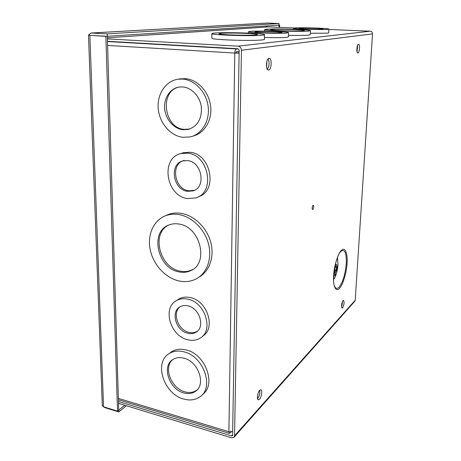 <?xml version="1.0" encoding="UTF-8"?>
<svg xmlns="http://www.w3.org/2000/svg" width="461" height="461" viewBox="0 0 461 461"><rect width="100%" height="100%" fill="white"/><g stroke="black" fill="none" stroke-linecap="round" stroke-linejoin="round"><path stroke-width="0.69" d="M126.377 405.749L118.782 411.95L104.843 407.616L103.483 406.775M88.973 35.341L88.933 34.535L91.024 33.031L107.234 33.866L279.038 23.528L266.936 23.05L91.024 33.031M102.302 405.49L103.541 406.792L117.509 411.126L105.869 36.384L91.336 35.422M118.782 411.95L107.304 36.286L89.866 35.353L88.933 34.535M278.991 25.078L279.62 25.107L279.55 27.366M279.62 25.107L278.968 25.148M279.038 23.528L278.917 27.337M107.234 33.866L107.309 36.286L278.986 25.148M105.869 36.384L91.295 35.428M117.509 411.126L124.741 405.248M339.382 288.43C336 292.487 332.819 286.079 333.58 276.041C333.902 266.429 338.27 252.519 341.618 250.173C345.041 246.612 347.853 253.665 347.081 263.162C346.712 272.278 342.707 285.549 339.382 288.43M342.592 307.867L342.074 308.127C341.157 306.225 341.474 303.724 343.03 300.624L343.537 300.376C344.453 302.255 344.142 304.756 342.592 307.867M357.92 53.003L357.817 53.009C356.169 53.136 356.802 44.244 358.451 44.204L358.537 44.204C360.185 44.1 359.563 52.906 357.92 53.003M268.671 70.037L268.4 70.055C265.478 70.141 266.06 58.461 268.999 58.305L269.224 58.293C272.146 58.242 271.587 69.772 268.671 70.037M259.462 399.318L258.281 399.889C256.547 399.647 257.647 392.253 259.716 390.237L260.868 389.701C262.597 389.943 261.531 397.238 259.462 399.318M257.555 398.851L257.601 398.805C259.393 396.195 260.102 393.331 259.739 390.219M333.597 279.539C336 276.081 337.481 271.005 338.04 264.303L337.464 257.543M294.786 27.942C300.912 27.383 328.203 28.259 328.895 29.055L327.857 29.343C322.412 29.953 293.766 29.037 293.473 28.254L294.786 27.942M328.889 29.17L328.71 32.829L327.673 33.157L310.322 33.255M266.591 29.193C275.171 28.449 309.406 29.55 310.432 30.622L308.893 31.054C301.425 31.884 264.954 30.726 264.556 29.66L266.591 29.193M310.426 30.795L310.265 34.627L308.726 35.111C304.859 35.457 298.106 35.532 288.477 35.341M215.033 33.013C226.109 32.08 263.122 33.255 264.522 34.61C264.925 34.863 264.13 35.082 262.142 35.267C252.449 36.321 212.561 35.076 211.904 33.722C211.495 33.44 212.538 33.198 215.033 33.013M264.516 34.863L264.401 39.191C264.804 39.473 264.009 39.715 262.027 39.928C252.346 41.121 212.527 39.848 211.876 38.338L211.876 38.073M250.335 31.348C258.148 30.651 287.624 31.602 288.569 32.593L287.013 33.025C280.034 33.786 248.854 32.8 248.375 31.815L250.335 31.348M288.563 32.76L288.419 36.874L286.863 37.364C282.213 37.75 274.739 37.79 264.447 37.479M334.853 266.752L335.89 264.729L336.38 264.528C337.677 264.579 336.899 271.189 335.458 272.376L334.957 272.584L334.294 269.95M300.048 28.161L299.189 28.375C299.431 28.905 318.655 29.521 322.418 29.112L323.144 28.91C322.723 28.38 304.116 27.781 300.048 28.161M272.065 29.435L270.619 29.775C270.97 30.559 297.558 31.4 303.165 30.801L304.346 30.484C303.649 29.694 278.271 28.882 272.065 29.435M221.113 33.301L218.889 33.82C219.436 34.817 248.473 35.722 255.746 34.961L257.561 34.471C256.61 33.474 229.129 32.604 221.113 33.301M256.155 31.613L254.875 31.924C255.25 32.593 276.151 33.255 280.962 32.748L282.057 32.449C281.475 31.78 261.352 31.135 256.155 31.613M335.545 270.843L335.245 270.964C334.611 269.731 334.795 268.164 335.804 266.268L336.098 266.147C336.732 267.374 336.547 268.942 335.545 270.843M234.194 437.051L354.601 301.482L355.212 300.22L372.523 33.901C372.476 32.328 371.722 31.434 370.252 31.215L328.872 29.458M107.384 38.897L238.078 46.146C240.158 46.503 241.282 47.875 241.449 50.266L234.551 435.812L233.813 437.477L231.555 437.817L118.517 403.352M294.251 27.988L268.233 26.894L107.35 37.814M118.46 401.548L231.589 435.899L232.344 435.783L232.598 435.219L239.167 50.134L238.032 48.745L107.459 41.288M341.532 306.87L342.575 301.315M357.068 51.955L357.615 45.172M267.392 69.363C269.362 65.981 269.599 62.477 268.106 58.852M335.418 272.411L335.274 275.015L333.885 273.183M179.168 280.997C165.591 278.121 153.323 264.804 150.223 249.822C147.065 234.856 153.594 220.064 165.914 215.604C169.953 214.158 174.264 213.806 178.828 214.549C192.041 216.716 204.793 229.301 208.556 244.14C212.371 258.984 206.724 273.765 195.66 279.159C190.572 281.602 185.074 282.213 179.168 280.997M165.251 215.857L168.432 214.423C172.46 212.976 176.753 212.625 181.3 213.362C194.208 215.471 206.695 227.532 210.665 241.973C214.682 256.408 209.686 271.091 199.192 276.998M187.587 198.582C166.087 196.357 160.088 158.048 180.914 153.553L187.512 153.144C208.798 154.671 215.639 192.439 195.942 197.867L187.587 198.582M181.213 153.45L183.438 152.689L190.007 152.274C211.086 153.772 217.995 191.056 198.558 196.686M182.942 137.32C170.461 135.897 159.466 123.064 158.232 108.675C156.873 94.292 165.689 80.854 178.182 79.206L182.746 79.079C194.974 79.949 206.413 92.223 208.153 106.531C209.997 120.84 201.941 134.22 190.405 136.888L182.942 137.32M179.306 79.01L185.334 78.629C197.492 79.494 208.856 91.653 210.596 105.863C212.446 120.067 204.454 133.385 192.986 136.087M187.829 339.78C170.08 336.225 161.938 307.101 177.001 300.33C180.216 298.705 183.806 298.319 187.76 299.16C205.301 302.139 214.111 330.958 199.884 338.27C196.311 340.345 192.295 340.852 187.829 339.78M176.863 300.399L179.398 298.716C182.602 297.103 186.181 296.711 190.116 297.541C207.404 300.457 216.284 328.693 202.46 336.265M183.835 399.07C163.667 394.172 153.375 361.908 169.504 353.38C173.595 351 178.321 350.469 183.674 351.778C203.578 355.886 214.751 387.834 199.682 397.002C195.164 400.044 189.88 400.736 183.835 399.07M169.181 353.575L171.872 351.536C175.952 349.161 180.66 348.625 185.996 349.922C205.502 353.921 216.785 384.987 202.385 394.564M179.122 271.921C183.242 272.745 187.085 272.33 190.652 270.682C209.329 263.364 200.281 226.593 178.88 224.04C175.451 223.464 172.224 223.741 169.204 224.87C149.329 231.33 157.466 268.584 179.122 271.921M168.409 225.199C150.816 233.704 159.955 268.002 180.366 271.16C184.475 271.984 188.313 271.569 191.868 269.921L192.929 269.368M187.575 191.332L193.038 190.889C206.476 187.322 201.947 161.713 187.523 160.601L182.867 160.906C168.905 164.053 173.048 189.903 187.575 191.332M184.158 160.44C170.224 163.58 174.344 189.362 188.837 190.785L194.288 190.335L193.038 190.889M182.919 129.754L188.123 129.472C197.487 126.395 201.906 118.978 201.382 107.24C200.155 96.706 191.793 87.63 182.775 86.933L179.133 87.048C170.046 88.368 163.638 98.239 164.681 108.802C165.637 119.376 173.762 128.757 182.919 129.754M179.191 87.037C159.149 90.84 163.897 128.21 184.221 129.374L189.702 129.028M187.817 333.297C190.785 333.995 193.453 333.666 195.833 332.318C205.543 327.431 199.659 307.902 187.771 305.822C185.04 305.228 182.568 305.505 180.349 306.646C170.253 311.29 175.831 330.958 187.817 333.297M180.032 306.824C171.849 312.8 178.004 330.209 189.016 332.387C191.972 333.078 194.64 332.75 197.014 331.401L197.394 331.159M183.818 392.916C188.192 394.103 192.024 393.613 195.303 391.441C206.488 384.768 198.363 361.24 183.697 358.145C179.692 357.148 176.165 357.552 173.111 359.367C161.362 365.694 169.008 389.389 183.818 392.916M172.581 359.707C163.142 367.492 171.325 388.577 184.988 391.862C189.362 393.043 193.182 392.553 196.455 390.386L197.06 389.937M239.121 53.101L234.782 53.055L235.934 52.906L236.539 51.523L239.15 51.194M235.934 52.906L239.126 52.71M107.586 45.426L234.782 53.055C234.926 50.681 235.525 49.31 236.579 48.947L238.147 48.762M231.359 431.882L229.492 433.38L228.91 431.732L232.661 431.467M342.477 303.592L341.843 303.459M342.206 304.969L341.595 304.842M312.178 207.917C312.472 205.756 312.938 204.966 313.578 205.543L313.745 206.868L313.002 209.352C312.454 209.772 312.178 209.294 312.178 207.917M91.249 33.036L267.109 23.05M103.541 406.792L89.872 35.52M267.005 26.974L267.034 25.92M265.951 27.049L265.98 25.989M341.203 251.101C344.897 249.032 346.586 253.141 346.263 263.427C345.277 274.41 342.851 282.357 338.991 287.266C337.198 289.018 335.746 288.73 334.646 286.414C331.413 280.789 335.913 255.394 340.812 251.464M372.523 33.901L241.449 50.266M234.551 435.812L355.212 300.22M370.252 31.215L238.078 46.146M268.429 26.894L107.35 37.831M232.603 434.763L231.589 435.899M335.274 275.015L333.637 276.577M334.219 273.338L333.833 273.701M107.465 41.548L236.579 48.947M118.368 398.402L228.91 431.732L234.782 53.055M266.671 67.56L266.833 61.526M88.489 35.364L102.307 405.749M336.38 264.528L335.383 264.349M293.473 28.254L293.438 29.279M264.556 29.66L264.516 31.146M211.904 33.722L211.876 38.338M248.375 31.815L248.346 33.117M334.484 272.491L333.897 273.05M334.957 272.584L333.966 272.399M165.914 215.604L168.432 214.423M180.914 153.553L183.438 152.689M178.182 79.206L180.787 78.756M177.001 300.33L179.398 298.716M169.504 353.38L171.872 351.536M191.868 269.921L190.652 270.682M189.419 129.097L188.123 129.472M197.014 331.401L195.833 332.318M196.455 390.386L195.303 391.441M229.492 433.38L118.408 399.785"/></g></svg>
